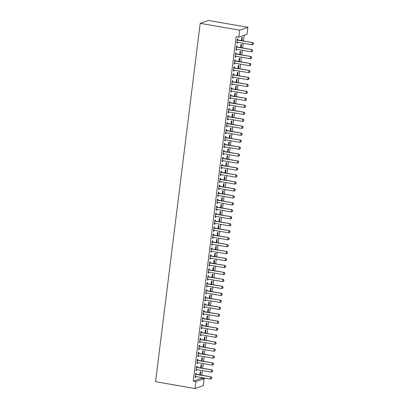 <?xml version="1.0" encoding="UTF-8"?>
<svg xmlns="http://www.w3.org/2000/svg" width="409" height="409" viewBox="0 0 409 409"><rect width="100%" height="100%" fill="white"/><g stroke="black" fill="none" stroke-linecap="round" stroke-linejoin="round"><path stroke-width="0.61" d="M193.242 381.122L195.921 381.587L195.052 388.55L155.563 381.704L200.2 23.328L208.396 20.45L247.885 27.296L247.016 34.259L238.82 37.137L236.146 36.672L193.242 381.122L201.438 378.243L201.525 377.548M201.811 375.252L202.394 370.585M202.675 368.289L203.258 363.621M203.544 361.326L204.127 356.653M204.413 354.363L204.996 349.69M205.277 347.399L205.86 342.727M206.146 340.431L206.729 335.763M207.015 333.468L207.598 328.8M207.879 326.505L208.462 321.832M208.748 319.541L209.331 314.869M209.618 312.578L210.2 307.905M210.482 305.61L211.064 300.942M211.351 298.647L211.934 293.979M212.22 291.683L212.803 287.016M213.084 284.72L213.667 280.047M213.953 277.757L214.536 273.084M214.822 270.789L215.405 266.121M215.686 263.825L216.269 259.158M216.555 256.862L217.138 252.195M217.424 249.899L218.007 245.226M218.288 242.936L218.871 238.263M219.158 235.973L219.74 231.3M220.027 229.004L220.609 224.337M220.896 222.041L221.473 217.373M221.76 215.078L222.343 210.41M222.629 208.115L223.212 203.442M223.498 201.151L224.076 196.478M224.362 194.183L224.945 189.515M225.231 187.22L225.814 182.552M226.1 180.257L226.678 175.589M226.964 173.293L227.547 168.62M227.833 166.33L228.416 161.657M228.703 159.367L229.28 154.694M229.567 152.399L230.149 147.731M230.436 145.435L231.019 140.768M231.305 138.472L231.883 133.799M232.169 131.509L232.752 126.836M233.038 124.546L233.621 119.873M233.907 117.577L234.485 112.91M234.771 110.614L235.354 105.946M235.64 103.651L236.223 98.983M236.509 96.688L237.087 92.015M237.373 89.724L237.956 85.052M238.242 82.756L238.825 78.088M239.112 75.793L239.689 71.125M239.976 68.83L240.558 64.162M240.845 61.866L241.428 57.194M241.714 54.903L242.292 50.23M242.578 47.94L243.161 43.267M243.447 40.972L244.158 35.266M201.438 378.243L204.117 378.708L203.247 385.672L195.052 388.55M201.172 368.028L201.591 364.67L201.039 364.864L200.655 367.942M197.036 367.251L197.164 366.224L196.611 366.418L196.09 370.6L196.642 370.406L196.744 369.603M202.91 354.102L203.329 350.743L202.772 350.937L202.389 354.01M198.769 353.325L198.897 352.297L198.345 352.492L197.823 356.668L198.375 356.474L198.477 355.677M204.643 340.17L205.062 336.811L204.51 337.006L204.127 340.084M200.502 339.398L200.63 338.371L200.078 338.565L199.556 342.742L200.113 342.548L200.211 341.745M206.376 326.244L206.796 322.885L206.243 323.079L205.86 326.152M202.24 325.467L202.368 324.439L201.816 324.634L201.294 328.816L201.847 328.621L201.949 327.819M208.115 312.318L208.534 308.959L207.976 309.153L207.593 312.225M203.973 311.54L204.101 310.513L203.549 310.707L203.028 314.884L203.58 314.69L203.682 313.892M209.848 298.386L210.267 295.027L209.715 295.221L209.331 298.299M205.707 297.614L205.839 296.586L205.282 296.781L204.761 300.958L205.318 300.763L205.415 299.961M211.581 284.459L212 281.101L211.448 281.295L211.064 284.367M207.445 283.682L207.573 282.655L207.02 282.849L206.499 287.031L207.051 286.837L207.153 286.034M213.319 270.533L213.738 267.169L213.181 267.363L212.798 270.441M209.178 269.756L209.306 268.728L208.754 268.923L208.232 273.1L208.784 272.905L208.887 272.108M215.052 256.601L215.471 253.243L214.919 253.437L214.536 256.515M210.911 255.824L211.044 254.797L210.487 254.991L209.965 259.173L210.523 258.979L210.62 258.176M216.785 242.675L217.205 239.316L216.652 239.51L216.269 242.583M212.649 241.898L212.777 240.87L212.225 241.065L211.704 245.242L212.256 245.047L212.358 244.25M218.524 228.743L218.943 225.385L218.386 225.579L218.002 228.657M214.382 227.971L214.51 226.944L213.958 227.138L213.437 231.315L213.989 231.121L214.091 230.323M220.257 214.817L220.676 211.458L220.124 211.652L219.74 214.725M216.121 214.04L216.249 213.012L215.691 213.207L215.17 217.389L215.727 217.194L215.824 216.392M221.995 200.891L222.409 197.532L221.857 197.726L221.473 200.799M217.854 200.113L217.982 199.086L217.43 199.28L216.908 203.457L217.46 203.263L217.562 202.465M223.728 186.959L224.147 183.6L223.59 183.794L223.207 186.872M219.587 186.187L219.715 185.159L219.163 185.354L218.641 189.531L219.193 189.336L219.296 188.534M225.461 173.033L225.88 169.674L225.328 169.868L224.945 172.941M221.325 172.255L221.453 171.228L220.896 171.422L220.374 175.604L220.932 175.41L221.029 174.607M227.199 159.106L227.614 155.742L227.061 155.941L226.678 159.014M223.058 158.329L223.186 157.301L222.634 157.496L222.113 161.673L222.665 161.478L222.767 160.681M228.933 145.175L229.352 141.816L228.795 142.01L228.411 145.088M224.792 144.397L224.919 143.37L224.367 143.569L223.846 147.746L224.398 147.552L224.5 146.749M230.666 131.248L231.085 127.889L230.533 128.083L230.149 131.156M226.53 130.471L226.658 129.443L226.1 129.638L225.579 133.815L226.136 133.62L226.233 132.823M232.404 117.317L232.818 113.958L232.266 114.152L231.883 117.23M228.263 116.545L228.391 115.517L227.839 115.711L227.317 119.888L227.869 119.694L227.971 118.896M234.137 103.39L234.556 100.031L233.999 100.225L233.616 103.298M229.996 102.613L230.124 101.585L229.572 101.78L229.05 105.962L229.602 105.767L229.705 104.965M235.87 89.464L236.29 86.105L235.737 86.299L235.354 89.372M231.734 88.687L231.862 87.659L231.305 87.853L230.783 92.03L231.341 91.836L231.438 91.038M237.609 75.532L238.023 72.173L237.471 72.367L237.087 75.445M233.467 74.76L233.595 73.732L233.043 73.927L232.522 78.104L233.074 77.909L233.176 77.107M239.342 61.606L239.761 58.247L239.204 58.441L238.825 61.514M235.201 60.829L235.328 59.801L234.776 59.995L234.255 64.177L234.807 63.983L234.909 63.18M241.075 47.679L241.494 44.315L240.942 44.515L240.558 47.587M236.939 46.902L237.067 45.874L236.509 46.069L235.988 50.246L236.545 50.051L236.642 49.254M237.803 39.939L237.931 38.911L237.378 39.106L236.857 43.282L237.409 43.088L237.511 42.285M241.944 40.711L242.363 37.352L241.806 37.546L241.428 40.624M236.07 53.865L236.197 52.838L235.645 53.032L235.124 57.209L235.676 57.015L235.778 56.217M240.211 54.642L240.625 51.283L240.073 51.478L239.689 54.55M234.337 67.792L234.464 66.764L233.907 66.958L233.386 71.14L233.943 70.946L234.04 70.143M238.473 68.569L238.892 65.21L238.34 65.404L237.956 68.482M232.598 81.723L232.726 80.696L232.174 80.89L231.652 85.067L232.205 84.873L232.307 84.075M236.739 82.495L237.159 79.136L236.601 79.331L236.223 82.408M230.865 95.65L230.993 94.622L230.441 94.816L229.919 98.998L230.471 98.799L230.574 98.002M235.006 96.427L235.42 93.068L234.868 93.262L234.485 96.335M229.132 109.581L229.26 108.554L228.703 108.748L228.181 112.925L228.738 112.731L228.835 111.928M233.268 110.353L233.687 106.994L233.135 107.189L232.752 110.266M227.394 123.508L227.522 122.48L226.969 122.674L226.448 126.851L227 126.657L227.102 125.86M231.535 124.285L231.954 120.926L231.397 121.12L231.013 124.193M225.661 137.434L225.788 136.407L225.236 136.601L224.715 140.783L225.267 140.589L225.369 139.786M229.802 138.211L230.216 134.852L229.664 135.047L229.28 138.119M223.927 151.366L224.055 150.338L223.498 150.532L222.977 154.709L223.534 154.515L223.631 153.712M228.064 152.138L228.483 148.779L227.931 148.973L227.547 152.051M222.189 165.292L222.317 164.265L221.765 164.459L221.243 168.636L221.796 168.442L221.898 167.644M226.33 166.069L226.75 162.71L226.192 162.905L225.809 165.977M220.456 179.219L220.584 178.191L220.032 178.385L219.51 182.567L220.062 182.373L220.165 181.57M224.597 179.996L225.011 176.637L224.459 176.831L224.076 179.909M218.723 193.15L218.851 192.123L218.294 192.317L217.772 196.494L218.329 196.3L218.426 195.502M222.859 193.922L223.278 190.563L222.726 190.758L222.343 193.835M216.985 207.077L217.113 206.049L216.56 206.243L216.039 210.425L216.591 210.226L216.693 209.428M221.126 207.854L221.545 204.495L220.988 204.689L220.604 207.762M215.252 221.008L215.379 219.981L214.827 220.175L214.306 224.352L214.858 224.158L214.96 223.355M219.388 221.78L219.807 218.421L219.255 218.616L218.871 221.693M213.513 234.935L213.646 233.907L213.089 234.101L212.568 238.278L213.125 238.084L213.222 237.286M217.654 235.712L218.074 232.353L217.522 232.547L217.138 235.62M211.78 248.861L211.908 247.834L211.356 248.028L210.834 252.21L211.387 252.016L211.489 251.213M215.921 249.638L216.341 246.279L215.783 246.474L215.4 249.546M210.047 262.793L210.175 261.765L209.623 261.959L209.101 266.136L209.653 265.942L209.756 265.139M214.183 263.565L214.602 260.206L214.05 260.4L213.667 263.478M208.309 276.719L208.442 275.692L207.884 275.886L207.363 280.063L207.92 279.868L208.017 279.071M212.45 277.496L212.869 274.137L212.317 274.332L211.934 277.404M206.576 290.646L206.703 289.618L206.151 289.812L205.63 293.994L206.182 293.8L206.284 292.997M210.717 291.423L211.136 288.064L210.579 288.258L210.195 291.336M204.843 304.577L204.97 303.55L204.418 303.744L203.897 307.921L204.449 307.726L204.551 306.929M208.979 305.349L209.398 301.99L208.846 302.185L208.462 305.262M203.104 318.504L203.232 317.476L202.68 317.67L202.158 321.847L202.716 321.653L202.813 320.855M207.245 319.281L207.665 315.922L207.112 316.116L206.729 319.189M201.371 332.435L201.499 331.402L200.947 331.602L200.425 335.779L200.977 335.584L201.08 334.782M205.512 333.207L205.931 329.848L205.374 330.043L204.991 333.12M199.638 346.362L199.766 345.334L199.214 345.528L198.692 349.705L199.244 349.511L199.347 348.713M203.774 347.139L204.193 343.775L203.641 343.974L203.258 347.047M197.9 360.288L198.028 359.26L197.475 359.455L196.954 363.637L197.511 363.443L197.608 362.64M202.041 361.065L202.46 357.706L201.908 357.901L201.525 360.973M196.167 374.22L196.294 373.192L195.742 373.386L195.221 377.563L195.773 377.369L195.875 376.566M200.308 374.992L200.727 371.633L200.17 371.827L199.786 374.905M195.921 381.587L204.117 378.708M238.82 37.137L239.689 30.174L200.2 23.328M247.885 27.296L239.689 30.174M236.893 42.996L237.409 43.088M236.024 49.964L236.545 50.051M235.16 56.928L235.676 57.015M234.291 63.891L234.807 63.983M233.421 70.854L233.943 70.946M232.557 77.817L233.074 77.909M231.688 84.786L232.205 84.873M230.819 91.749L231.341 91.836M229.955 98.712L230.471 98.799M229.086 105.675L229.602 105.767M228.217 112.639L228.738 112.731M227.353 119.602L227.869 119.694M226.484 126.57L227 126.657M225.615 133.533L226.136 133.62M224.751 140.497L225.267 140.589M223.881 147.46L224.398 147.552M223.012 154.423L223.534 154.515M222.148 161.391L222.665 161.478M221.279 168.355L221.796 168.442M220.41 175.318L220.932 175.41M219.546 182.281L220.062 182.373M218.677 189.244L219.193 189.336M217.808 196.213L218.329 196.3M216.944 203.176L217.46 203.263M216.075 210.139L216.591 210.226M215.206 217.102L215.727 217.194M214.342 224.066L214.858 224.158M213.472 231.029L213.989 231.121M212.603 237.997L213.125 238.084M211.739 244.96L212.256 245.047M210.87 251.924L211.387 252.016M210.001 258.887L210.523 258.979M209.137 265.85L209.653 265.942M208.268 272.818L208.784 272.905M207.399 279.782L207.92 279.868M206.535 286.745L207.051 286.837M205.666 293.708L206.182 293.8M204.797 300.671L205.318 300.763M203.933 307.634L204.449 307.726M203.063 314.603L203.58 314.69M202.194 321.566L202.716 321.653M201.33 328.529L201.847 328.621M200.461 335.492L200.977 335.584M199.592 342.456L200.113 342.548M198.728 349.424L199.244 349.511M197.859 356.387L198.375 356.474M196.99 363.35L197.511 363.443M196.126 370.314L196.642 370.406M195.257 377.277L195.773 377.369M253.304 44.371L253.437 43.323L253.304 44.371L252.138 44.821L237.414 42.27A0.711 0.67 -109.4 0 0 237.205 42.27L236.98 42.301M237.266 40.005L237.476 40.113A0.711 0.67 -109.4 0 0 237.675 40.184L252.798 42.592L253.437 43.323M237.307 39.678L237.874 39.975A0.711 0.67 -109.4 0 0 238.074 40.041L252.798 42.592M253.237 44.392L252.138 44.821L252.399 42.735L253.37 43.349M252.44 51.335L252.568 50.292L252.44 51.335L251.269 51.79L236.545 49.233A0.711 0.67 -109.4 0 0 236.341 49.233L236.111 49.269M236.397 46.969L236.607 47.076A0.711 0.67 -109.4 0 0 236.806 47.147L251.929 49.561L252.568 50.292M236.438 46.641L237.005 46.938A0.711 0.67 -109.4 0 0 237.205 47.004L251.929 49.561M252.373 51.36L251.269 51.79L251.53 49.699L252.501 50.312M251.571 58.298L251.699 57.255L251.571 58.298L250.405 58.753L235.681 56.202A0.711 0.67 -109.4 0 0 235.472 56.197L235.247 56.232M235.533 53.932L235.742 54.044A0.711 0.67 -109.4 0 0 235.937 54.111L251.06 56.524L251.699 57.255M235.574 53.605L236.141 53.901A0.711 0.67 -109.4 0 0 236.336 53.973L251.06 56.524M251.504 58.323L250.405 58.753L250.661 56.662L251.632 57.275M250.702 65.261L250.835 64.218L250.702 65.261L249.536 65.716L234.812 63.165A0.711 0.67 -109.4 0 0 234.602 63.16L234.377 63.196M234.664 60.895L234.873 61.007A0.711 0.67 -109.4 0 0 235.073 61.074L250.196 63.487L250.835 64.218M234.705 60.568L235.272 60.864A0.711 0.67 -109.4 0 0 235.472 60.936L250.196 63.487M250.635 65.287L249.536 65.716L249.797 63.625L250.768 64.244M249.838 72.224L249.965 71.181L249.838 72.224L248.667 72.679L233.943 70.128A0.711 0.67 -109.4 0 0 233.738 70.123L233.508 70.159M233.795 67.863L234.004 67.971A0.711 0.67 -109.4 0 0 234.204 68.037L249.326 70.45L249.965 71.181M233.836 67.531L234.403 67.833A0.711 0.67 -109.4 0 0 234.602 67.899L249.326 70.45M249.771 72.25L248.667 72.679L248.928 70.588L249.899 71.207M248.969 79.193L249.096 78.145L248.969 79.193L247.803 79.643L233.074 77.091A0.711 0.67 -109.4 0 0 232.869 77.091L232.644 77.122M232.931 74.827L233.14 74.934A0.711 0.67 -109.4 0 0 233.334 75L248.457 77.413L249.096 78.145M232.972 74.494L233.539 74.796A0.711 0.67 -109.4 0 0 233.733 74.862L248.457 77.413M248.902 79.213L247.803 79.643L248.058 77.557L249.03 78.17M248.099 86.156L248.232 85.113L248.099 86.156L246.934 86.611L232.21 84.055A0.711 0.67 -109.4 0 0 232 84.055L231.775 84.09M232.061 81.79L232.271 81.897A0.711 0.67 -109.4 0 0 232.47 81.969L247.593 84.377L248.232 85.113M232.102 81.463L232.67 81.759A0.711 0.67 -109.4 0 0 232.869 81.826L247.593 84.377M248.033 86.176L246.934 86.611L247.194 84.52L248.166 85.133M247.235 93.119L247.363 92.076L247.235 93.119L246.065 93.574L231.341 91.018A0.711 0.67 -109.4 0 0 231.136 91.018L230.906 91.054M231.192 88.753L231.402 88.865A0.711 0.67 -109.4 0 0 231.601 88.932L246.724 91.345L247.363 92.076M231.233 88.426L231.801 88.722A0.711 0.67 -109.4 0 0 232 88.789L246.724 91.345M247.169 93.145L246.065 93.574L246.325 91.483L247.297 92.097M246.366 100.082L246.494 99.039L246.366 100.082L245.196 100.537L230.471 97.986A0.711 0.67 -109.4 0 0 230.267 97.981L230.042 98.017M230.328 95.716L230.538 95.829A0.711 0.67 -109.4 0 0 230.732 95.895L245.855 98.308L246.494 99.039M230.369 95.389L230.937 95.686A0.711 0.67 -109.4 0 0 231.131 95.757L245.855 98.308M246.3 100.108L245.196 100.537L245.456 98.446L246.428 99.06M245.497 107.046L245.63 106.003L245.497 107.046L244.331 107.501L229.607 104.949A0.711 0.67 -109.4 0 0 229.398 104.944L229.173 104.98M229.459 102.679L229.669 102.792A0.711 0.67 -109.4 0 0 229.868 102.858L244.991 105.271L245.63 106.003M229.5 102.352L230.068 102.654A0.711 0.67 -109.4 0 0 230.267 102.72L244.991 105.271M245.431 107.071L244.331 107.501L244.592 105.41L245.564 106.028M244.633 114.014L244.761 112.966L244.633 114.014L243.462 114.464L228.738 111.913A0.711 0.67 -109.4 0 0 228.534 111.913L228.304 111.943M228.59 109.648L228.8 109.755A0.711 0.67 -109.4 0 0 228.999 109.822L244.122 112.235L244.761 112.966M228.631 109.315L229.198 109.617A0.711 0.67 -109.4 0 0 229.398 109.684L244.122 112.235M244.567 114.034L243.462 114.464L243.723 112.378L244.694 112.991M243.764 120.977L243.892 119.929L243.764 120.977L242.593 121.427L227.869 118.876A0.711 0.67 -109.4 0 0 227.665 118.876L227.44 118.907M227.726 116.611L227.936 116.718A0.711 0.67 -109.4 0 0 228.13 116.79L243.253 119.198L243.892 119.929M227.767 116.284L228.329 116.58A0.711 0.67 -109.4 0 0 228.529 116.647L243.253 119.198M243.698 120.998L242.593 121.427L242.854 119.341L243.825 119.955M242.895 127.94L243.028 126.897L242.895 127.94L241.729 128.395L227.005 125.839A0.711 0.67 -109.4 0 0 226.796 125.839L226.571 125.875M226.857 123.574L227.067 123.682A0.711 0.67 -109.4 0 0 227.266 123.753L242.389 126.166L243.028 126.897M226.898 123.247L227.465 123.544A0.711 0.67 -109.4 0 0 227.665 123.61L242.389 126.166M242.828 127.966L241.729 128.395L241.99 126.304L242.961 126.918M242.031 134.904L242.159 133.861L242.031 134.904L240.86 135.359L226.136 132.807A0.711 0.67 -109.4 0 0 225.932 132.802L225.702 132.838M225.988 130.537L226.197 130.65A0.711 0.67 -109.4 0 0 226.397 130.716L241.52 133.129L242.159 133.861M226.029 130.21L226.596 130.507A0.711 0.67 -109.4 0 0 226.796 130.578L241.52 133.129M241.964 134.929L240.86 135.359L241.121 133.268L242.092 133.881M241.162 141.867L241.29 140.824L241.162 141.867L239.991 142.322L225.267 139.771A0.711 0.67 -109.4 0 0 225.062 139.766L224.838 139.801M225.124 137.501L225.333 137.613A0.711 0.67 -109.4 0 0 225.528 137.68L240.65 140.093L241.29 140.824M225.165 137.173L225.727 137.47A0.711 0.67 -109.4 0 0 225.926 137.542L240.65 140.093M241.095 141.892L239.991 142.322L240.252 140.231L241.223 140.849M240.293 148.835L240.426 147.787L240.293 148.835L239.127 149.285L224.403 146.734A0.711 0.67 -109.4 0 0 224.193 146.734L223.968 146.765M224.255 144.469L224.464 144.576A0.711 0.67 -109.4 0 0 224.664 144.643L239.786 147.056L240.426 147.787M224.296 144.137L224.863 144.438A0.711 0.67 -109.4 0 0 225.062 144.505L239.786 147.056M240.226 148.856L239.127 149.285L239.388 147.199L240.359 147.813M239.429 155.798L239.556 154.75L239.429 155.798L238.258 156.248L223.534 153.697A0.711 0.67 -109.4 0 0 223.329 153.697L223.099 153.728M223.386 151.432L223.595 151.54A0.711 0.67 -109.4 0 0 223.795 151.611L238.917 154.019L239.556 154.75M223.426 151.105L223.994 151.402A0.711 0.67 -109.4 0 0 224.193 151.468L238.917 154.019M239.362 155.819L238.258 156.248L238.519 154.162L239.49 154.776M238.559 162.762L238.687 161.719L238.559 162.762L237.389 163.217L222.665 160.66A0.711 0.67 -109.4 0 0 222.46 160.66L222.235 160.696M222.522 158.395L222.726 158.503A0.711 0.67 -109.4 0 0 222.925 158.574L238.048 160.988L238.687 161.719M222.562 158.068L223.125 158.365A0.711 0.67 -109.4 0 0 223.324 158.431L238.048 160.988M238.493 162.782L237.389 163.217L237.649 161.126L238.621 161.739M237.69 169.725L237.823 168.682L237.69 169.725L236.525 170.18L221.801 167.629A0.711 0.67 -109.4 0 0 221.591 167.624L221.366 167.659M221.652 165.359L221.862 165.471A0.711 0.67 -109.4 0 0 222.061 165.538L237.184 167.951L237.823 168.682M221.693 165.031L222.261 165.328A0.711 0.67 -109.4 0 0 222.46 165.394L237.184 167.951M237.624 169.75L236.525 170.18L236.785 168.089L237.757 168.702M236.826 176.688L236.954 175.645L236.826 176.688L235.656 177.143L220.932 174.592A0.711 0.67 -109.4 0 0 220.727 174.587L220.497 174.623M220.783 172.322L220.993 172.434A0.711 0.67 -109.4 0 0 221.192 172.501L236.315 174.914L236.954 175.645M220.824 171.995L221.392 172.291A0.711 0.67 -109.4 0 0 221.591 172.363L236.315 174.914M236.76 176.714L235.656 177.143L235.916 175.052L236.888 175.671M235.957 183.651L236.085 182.608L235.957 183.651L234.786 184.106L220.062 181.555A0.711 0.67 -109.4 0 0 219.858 181.55L219.633 181.586M219.919 179.285L220.124 179.398A0.711 0.67 -109.4 0 0 220.323 179.464L235.446 181.877L236.085 182.608M219.96 178.958L220.523 179.26A0.711 0.67 -109.4 0 0 220.722 179.326L235.446 181.877M235.891 183.677L234.786 184.106L235.047 182.015L236.019 182.634M235.088 190.62L235.221 189.571L235.088 190.62L233.922 191.069L219.198 188.518A0.711 0.67 -109.4 0 0 218.989 188.518L218.764 188.549M219.05 186.253L219.26 186.361A0.711 0.67 -109.4 0 0 219.459 186.427L234.582 188.84L235.221 189.571M219.091 185.921L219.659 186.223A0.711 0.67 -109.4 0 0 219.858 186.289L234.582 188.84M235.022 190.64L233.922 191.069L234.183 188.984L235.155 189.597M234.224 197.583L234.352 196.54L234.224 197.583L233.053 198.033L218.329 195.482A0.711 0.67 -109.4 0 0 218.125 195.482L217.895 195.517M218.181 193.217L218.391 193.324A0.711 0.67 -109.4 0 0 218.59 193.396L233.713 195.804L234.352 196.54M218.222 192.89L218.789 193.186A0.711 0.67 -109.4 0 0 218.989 193.252L233.713 195.804M234.158 197.603L233.053 198.033L233.314 195.947L234.285 196.56M233.355 204.546L233.483 203.503L233.355 204.546L232.184 205.001L217.46 202.445A0.711 0.67 -109.4 0 0 217.256 202.445L217.031 202.481M217.317 200.18L217.522 200.292A0.711 0.67 -109.4 0 0 217.721 200.359L232.844 202.772L233.483 203.503M217.358 199.853L217.92 200.149A0.711 0.67 -109.4 0 0 218.12 200.216L232.844 202.772M233.288 204.572L232.184 205.001L232.445 202.91L233.416 203.524M232.486 211.509L232.619 210.466L232.486 211.509L231.32 211.964L216.596 209.413A0.711 0.67 -109.4 0 0 216.387 209.408L216.162 209.444M216.448 207.143L216.658 207.256A0.711 0.67 -109.4 0 0 216.857 207.322L231.98 209.735L232.619 210.466M216.489 206.816L217.056 207.112A0.711 0.67 -109.4 0 0 217.256 207.184L231.98 209.735M232.419 211.535L231.32 211.964L231.581 209.873L232.552 210.487M231.622 218.472L231.75 217.43L231.622 218.472L230.451 218.927L215.727 216.376A0.711 0.67 -109.4 0 0 215.523 216.371L215.292 216.407M215.579 214.106L215.788 214.219A0.711 0.67 -109.4 0 0 215.988 214.285L231.111 216.698L231.75 217.43M215.62 213.779L216.187 214.081A0.711 0.67 -109.4 0 0 216.387 214.147L231.111 216.698M231.555 218.498L230.451 218.927L230.712 216.836L231.683 217.455M230.753 225.441L230.881 224.393L230.753 225.441L229.582 225.891L214.858 223.34A0.711 0.67 -109.4 0 0 214.653 223.34L214.428 223.37M214.715 221.075L214.919 221.182A0.711 0.67 -109.4 0 0 215.119 221.249L230.241 223.662L230.881 224.393M214.756 220.742L215.318 221.044A0.711 0.67 -109.4 0 0 215.517 221.111L230.241 223.662M230.686 225.461L229.582 225.891L229.843 223.805L230.814 224.418M229.884 232.404L230.016 231.356L229.884 232.404L228.718 232.854L213.994 230.303A0.711 0.67 -109.4 0 0 213.784 230.303L213.559 230.333M213.846 228.038L214.055 228.145A0.711 0.67 -109.4 0 0 214.255 228.217L229.377 230.625L230.016 231.356M213.887 227.711L214.454 228.007A0.711 0.67 -109.4 0 0 214.653 228.074L229.377 230.625M229.817 232.424L228.718 232.854L228.979 230.768L229.95 231.382M229.02 239.367L229.147 238.324L229.02 239.367L227.849 239.822L213.125 237.266A0.711 0.67 -109.4 0 0 212.92 237.266L212.69 237.302M212.977 235.001L213.186 235.109A0.711 0.67 -109.4 0 0 213.386 235.18L228.508 237.593L229.147 238.324M213.017 234.674L213.585 234.971A0.711 0.67 -109.4 0 0 213.784 235.037L228.508 237.593M228.953 239.393L227.849 239.822L228.11 237.731L229.081 238.345M228.15 246.33L228.278 245.288L228.15 246.33L226.98 246.785L212.256 244.234A0.711 0.67 -109.4 0 0 212.051 244.229L211.826 244.265M212.113 241.964L212.317 242.077A0.711 0.67 -109.4 0 0 212.516 242.143L227.639 244.556L228.278 245.288M212.153 241.637L212.716 241.934A0.711 0.67 -109.4 0 0 212.915 242.005L227.639 244.556M228.084 246.356L226.98 246.785L227.24 244.694L228.212 245.308M227.281 253.294L227.414 252.251L227.281 253.294L226.116 253.749L211.392 251.198A0.711 0.67 -109.4 0 0 211.182 251.192L210.957 251.228M211.243 248.928L211.453 249.04A0.711 0.67 -109.4 0 0 211.652 249.107L226.775 251.52L227.414 252.251M211.284 248.6L211.852 248.897A0.711 0.67 -109.4 0 0 212.051 248.969L226.775 251.52M227.215 253.319L226.116 253.749L226.376 251.658L227.348 252.276M226.412 260.262L226.545 259.214L226.412 260.262L225.247 260.712L210.523 258.161A0.711 0.67 -109.4 0 0 210.318 258.156L210.088 258.191M210.374 255.896L210.584 256.003A0.711 0.67 -109.4 0 0 210.783 256.07L225.906 258.483L226.545 259.214M210.415 255.564L210.983 255.865A0.711 0.67 -109.4 0 0 211.182 255.932L225.906 258.483M226.351 260.282L225.247 260.712L225.507 258.626L226.479 259.24M225.548 267.225L225.676 266.177L225.548 267.225L224.377 267.675L209.653 265.124A0.711 0.67 -109.4 0 0 209.449 265.124L209.224 265.155M209.51 262.859L209.715 262.967A0.711 0.67 -109.4 0 0 209.914 263.033L225.037 265.446L225.676 266.177M209.551 262.532L210.114 262.829A0.711 0.67 -109.4 0 0 210.313 262.895L225.037 265.446M225.482 267.246L224.377 267.675L224.638 265.589L225.61 266.203M224.679 274.188L224.812 273.146L224.679 274.188L223.513 274.644L208.789 272.087A0.711 0.67 -109.4 0 0 208.58 272.087L208.355 272.123M208.641 269.822L208.851 269.93A0.711 0.67 -109.4 0 0 209.05 270.001L224.173 272.409L224.812 273.146M208.682 269.495L209.25 269.792A0.711 0.67 -109.4 0 0 209.449 269.858L224.173 272.409M224.613 274.209L223.513 274.644L223.774 272.552L224.745 273.166M223.81 281.152L223.943 280.109L223.81 281.152L222.644 281.607L207.92 279.056A0.711 0.67 -109.4 0 0 207.716 279.05L207.486 279.086M207.772 276.786L207.982 276.898A0.711 0.67 -109.4 0 0 208.181 276.965L223.304 279.378L223.943 280.109M207.813 276.458L208.38 276.755A0.711 0.67 -109.4 0 0 208.58 276.821L223.304 279.378M223.743 281.177L222.644 281.607L222.905 279.516L223.876 280.129M222.946 288.115L223.074 287.072L222.946 288.115L221.775 288.57L207.051 286.019A0.711 0.67 -109.4 0 0 206.847 286.014L206.622 286.049M206.908 283.749L207.112 283.861A0.711 0.67 -109.4 0 0 207.312 283.928L222.435 286.341L223.074 287.072M206.949 283.422L207.511 283.718A0.711 0.67 -109.4 0 0 207.711 283.79L222.435 286.341M222.879 288.14L221.775 288.57L222.036 286.479L223.007 287.098M222.077 295.078L222.21 294.035L222.077 295.078L220.911 295.533L206.187 292.982A0.711 0.67 -109.4 0 0 205.978 292.977L205.753 293.013M206.039 290.712L206.248 290.825A0.711 0.67 -109.4 0 0 206.448 290.891L221.571 293.304L222.21 294.035M206.08 290.385L206.647 290.687A0.711 0.67 -109.4 0 0 206.847 290.753L221.571 293.304M222.01 295.104L220.911 295.533L221.172 293.442L222.143 294.061M221.208 302.046L221.341 300.998L221.208 302.046L220.042 302.496L205.318 299.945A0.711 0.67 -109.4 0 0 205.113 299.945L204.883 299.976M205.17 297.68L205.379 297.788A0.711 0.67 -109.4 0 0 205.579 297.854L220.702 300.267L221.341 300.998M205.211 297.348L205.778 297.65A0.711 0.67 -109.4 0 0 205.978 297.716L220.702 300.267M221.141 302.067L220.042 302.496L220.303 300.411L221.274 301.024M220.344 309.01L220.471 307.962L220.344 309.01L219.173 309.46L204.449 306.908A0.711 0.67 -109.4 0 0 204.244 306.908L204.019 306.939M204.306 304.644L204.51 304.751A0.711 0.67 -109.4 0 0 204.71 304.823L219.832 307.231L220.471 307.962M204.347 304.316L204.909 304.613A0.711 0.67 -109.4 0 0 205.108 304.679L219.832 307.231M220.277 309.03L219.173 309.46L219.434 307.374L220.405 307.987M219.475 315.973L219.607 314.93L219.475 315.973L218.309 316.428L203.585 313.872A0.711 0.67 -109.4 0 0 203.375 313.872L203.15 313.907M203.437 311.607L203.646 311.719A0.711 0.67 -109.4 0 0 203.846 311.786L218.968 314.199L219.607 314.93M203.477 311.28L204.045 311.576A0.711 0.67 -109.4 0 0 204.244 311.643L218.968 314.199M219.408 315.999L218.309 316.428L218.57 314.337L219.541 314.95M218.605 322.936L218.738 321.893L218.605 322.936L217.44 323.391L202.716 320.84A0.711 0.67 -109.4 0 0 202.511 320.835L202.281 320.871M202.567 318.57L202.777 318.683A0.711 0.67 -109.4 0 0 202.976 318.749L218.099 321.162L218.738 321.893M202.608 318.243L203.176 318.539A0.711 0.67 -109.4 0 0 203.375 318.611L218.099 321.162M218.539 322.962L217.44 323.391L217.7 321.3L218.672 321.914M217.741 329.899L217.869 328.856L217.741 329.899L216.571 330.354L201.847 327.803A0.711 0.67 -109.4 0 0 201.642 327.798L201.417 327.834M201.703 325.533L201.908 325.646A0.711 0.67 -109.4 0 0 202.107 325.712L217.23 328.125L217.869 328.856M201.744 325.206L202.307 325.503A0.711 0.67 -109.4 0 0 202.506 325.574L217.23 328.125M217.675 329.925L216.571 330.354L216.831 328.263L217.803 328.882M216.872 336.868L217.005 335.82L216.872 336.868L215.707 337.318L200.983 334.766A0.711 0.67 -109.4 0 0 200.773 334.766L200.548 334.797M200.834 332.502L201.044 332.609A0.711 0.67 -109.4 0 0 201.243 332.675L216.366 335.089L217.005 335.82M200.875 332.169L201.443 332.471A0.711 0.67 -109.4 0 0 201.642 332.537L216.366 335.089M216.806 336.888L215.707 337.318L215.967 335.232L216.939 335.845M216.003 343.831L216.136 342.783L216.003 343.831L214.837 344.281L200.113 341.73A0.711 0.67 -109.4 0 0 199.909 341.73L199.679 341.76M199.965 339.465L200.175 339.572A0.711 0.67 -109.4 0 0 200.374 339.644L215.497 342.052L216.136 342.783M200.006 339.138L200.574 339.434A0.711 0.67 -109.4 0 0 200.773 339.501L215.497 342.052M215.937 343.851L214.837 344.281L215.098 342.195L216.07 342.808M215.139 350.794L215.267 349.751L215.139 350.794L213.968 351.249L199.244 348.693A0.711 0.67 -109.4 0 0 199.04 348.693L198.815 348.729M199.101 346.428L199.306 346.535A0.711 0.67 -109.4 0 0 199.505 346.607L214.628 349.02L215.267 349.751M199.142 346.101L199.704 346.397A0.711 0.67 -109.4 0 0 199.904 346.464L214.628 349.02M215.073 350.82L213.968 351.249L214.229 349.158L215.2 349.772M214.27 357.757L214.403 356.714L214.27 357.757L213.104 358.212L198.38 355.661A0.711 0.67 -109.4 0 0 198.171 355.656L197.946 355.692M198.232 353.391L198.442 353.504A0.711 0.67 -109.4 0 0 198.641 353.57L213.764 355.983L214.403 356.714M198.273 353.064L198.84 353.361A0.711 0.67 -109.4 0 0 199.04 353.432L213.764 355.983M214.204 357.783L213.104 358.212L213.365 356.121L214.336 356.735M213.401 364.721L213.534 363.678L213.401 364.721L212.235 365.176L197.511 362.625A0.711 0.67 -109.4 0 0 197.307 362.619L197.077 362.655M197.363 360.355L197.573 360.467A0.711 0.67 -109.4 0 0 197.772 360.534L212.895 362.947L213.534 363.678M197.404 360.027L197.971 360.324A0.711 0.67 -109.4 0 0 198.171 360.395L212.895 362.947M213.334 364.746L212.235 365.176L212.496 363.085L213.467 363.703M212.537 371.689L212.665 370.641L212.537 371.689L211.366 372.139L196.642 369.588A0.711 0.67 -109.4 0 0 196.438 369.583L196.213 369.618M196.499 367.323L196.703 367.43A0.711 0.67 -109.4 0 0 196.903 367.497L212.026 369.91L212.665 370.641M196.54 366.991L197.102 367.292A0.711 0.67 -109.4 0 0 197.302 367.359L212.026 369.91M212.47 371.709L211.366 372.139L211.627 370.048L212.598 370.666M211.668 378.652L211.801 377.604L211.668 378.652L210.502 379.102L195.778 376.551A0.711 0.67 -109.4 0 0 195.568 376.551L195.344 376.582M195.63 374.286L195.839 374.393A0.711 0.67 -109.4 0 0 196.039 374.46L211.162 376.873L211.801 377.604M195.671 373.959L196.238 374.255A0.711 0.67 -109.4 0 0 196.438 374.322L211.162 376.873M211.601 378.673L210.502 379.102L210.763 377.016L211.734 377.63M237.675 40.184L238.074 40.041M237.476 40.113L237.874 39.975M236.806 47.147L237.205 47.004M236.607 47.076L237.005 46.938M235.937 54.111L236.336 53.973M235.742 54.044L236.141 53.901M235.073 61.074L235.472 60.936M234.873 61.007L235.272 60.864M234.204 68.037L234.602 67.899M234.004 67.971L234.403 67.833M233.334 75L233.733 74.862M233.14 74.934L233.539 74.796M232.47 81.969L232.869 81.826M232.271 81.897L232.67 81.759M231.601 88.932L232 88.789M231.402 88.865L231.801 88.722M230.732 95.895L231.131 95.757M230.538 95.829L230.937 95.686M229.868 102.858L230.267 102.72M229.669 102.792L230.068 102.654M228.999 109.822L229.398 109.684M228.8 109.755L229.198 109.617M228.13 116.79L228.529 116.647M227.936 116.718L228.329 116.58M227.266 123.753L227.665 123.61M227.067 123.682L227.465 123.544M226.397 130.716L226.796 130.578M226.197 130.65L226.596 130.507M225.528 137.68L225.926 137.542M225.333 137.613L225.727 137.47M224.664 144.643L225.062 144.505M224.464 144.576L224.863 144.438M223.795 151.611L224.193 151.468M223.595 151.54L223.994 151.402M222.925 158.574L223.324 158.431M222.726 158.503L223.125 158.365M222.061 165.538L222.46 165.394M221.862 165.471L222.261 165.328M221.192 172.501L221.591 172.363M220.993 172.434L221.392 172.291M220.323 179.464L220.722 179.326M220.124 179.398L220.523 179.26M219.459 186.427L219.858 186.289M219.26 186.361L219.659 186.223M218.59 193.396L218.989 193.252M218.391 193.324L218.789 193.186M217.721 200.359L218.12 200.216M217.522 200.292L217.92 200.149M216.857 207.322L217.256 207.184M216.658 207.256L217.056 207.112M215.988 214.285L216.387 214.147M215.788 214.219L216.187 214.081M215.119 221.249L215.517 221.111M214.919 221.182L215.318 221.044M214.255 228.217L214.653 228.074M214.055 228.145L214.454 228.007M213.386 235.18L213.784 235.037M213.186 235.109L213.585 234.971M212.516 242.143L212.915 242.005M212.317 242.077L212.716 241.934M211.652 249.107L212.051 248.969M211.453 249.04L211.852 248.897M210.783 256.07L211.182 255.932M210.584 256.003L210.983 255.865M209.914 263.033L210.313 262.895M209.715 262.967L210.114 262.829M209.05 270.001L209.449 269.858M208.851 269.93L209.25 269.792M208.181 276.965L208.58 276.821M207.982 276.898L208.38 276.755M207.312 283.928L207.711 283.79M207.112 283.861L207.511 283.718M206.448 290.891L206.847 290.753M206.248 290.825L206.647 290.687M205.579 297.854L205.978 297.716M205.379 297.788L205.778 297.65M204.71 304.823L205.108 304.679M204.51 304.751L204.909 304.613M203.846 311.786L204.244 311.643M203.646 311.719L204.045 311.576M202.976 318.749L203.375 318.611M202.777 318.683L203.176 318.539M202.107 325.712L202.506 325.574M201.908 325.646L202.307 325.503M201.243 332.675L201.642 332.537M201.044 332.609L201.443 332.471M200.374 339.644L200.773 339.501M200.175 339.572L200.574 339.434M199.505 346.607L199.904 346.464M199.306 346.535L199.704 346.397M198.641 353.57L199.04 353.432M198.442 353.504L198.84 353.361M197.772 360.534L198.171 360.395M197.573 360.467L197.971 360.324M196.903 367.497L197.302 367.359M196.703 367.43L197.102 367.292M196.039 374.46L196.438 374.322M195.839 374.393L196.238 374.255"/></g></svg>
